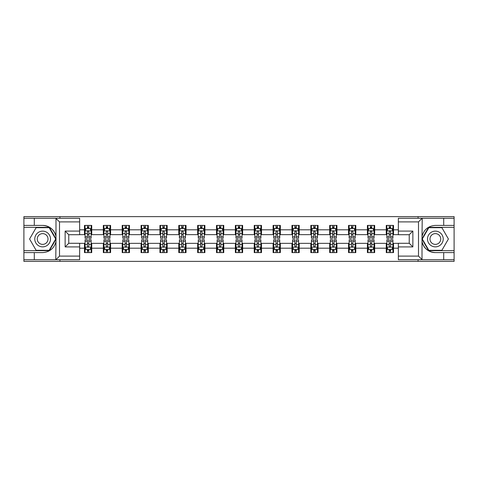 <?xml version="1.0" encoding="UTF-8"?>
<svg xmlns="http://www.w3.org/2000/svg" width="478" height="478" viewBox="0 0 478 478"><rect width="100%" height="100%" fill="white"/><g stroke="black" fill="none" stroke-linecap="round" stroke-linejoin="round"><path stroke-width="0.72" d="M79.641 221.894L59.511 221.894L55.771 218.267L79.641 218.267L79.641 234.71L68.76 234.71L68.76 243.29L79.641 243.29L79.641 259.733L55.771 259.733L55.986 241.635C54.11 248.423 49.664 252.079 42.644 252.605L23.9 252.605L23.9 261.37L454.1 261.37L454.1 227.331L428.623 227.331L421.889 239L428.623 250.669L454.1 250.669M398.359 256.106L418.489 256.106L422.229 259.733L398.359 259.733L398.359 243.29L409.24 243.29L409.24 234.71L398.359 234.71L398.359 218.267L422.229 218.267L422.014 236.365C423.89 229.577 428.336 225.921 435.356 225.395L454.1 225.395L454.1 216.63L418.071 216.63L418.071 218.267M418.071 216.63L23.9 216.63L23.9 250.669L49.377 250.669L56.111 239L49.377 227.331L23.9 227.331M418.071 259.733L418.071 261.37M59.929 261.37L59.929 259.733M59.929 218.267L59.929 216.63M398.359 234.65L393.525 234.65L393.525 225.395L386.272 225.395L386.272 229.81L374.662 229.81L374.662 225.395L367.409 225.395L367.409 229.81L355.799 229.81L355.799 225.395L348.546 225.395L348.546 229.81L336.936 229.81L336.936 225.395L329.683 225.395L329.683 229.81L318.073 229.81L318.073 225.395L310.82 225.395L310.82 229.81L299.216 229.81L299.216 225.395L291.956 225.395L291.956 229.81L280.353 229.81L280.353 225.395L273.099 225.395L273.099 229.81L261.49 229.81L261.49 225.395L254.236 225.395L254.236 229.81L242.627 229.81L242.627 225.395L235.373 225.395L235.373 229.81L223.764 229.81L223.764 225.395L216.51 225.395L216.51 229.81L204.901 229.81L204.901 225.395L197.647 225.395L197.647 229.81L186.044 229.81L186.044 225.395L178.784 225.395L178.784 229.81L167.181 229.81L167.181 225.395L159.927 225.395L159.927 229.81L148.317 229.81L148.317 225.395L141.064 225.395L141.064 229.81L129.454 229.81L129.454 225.395L122.201 225.395L122.201 229.81L110.591 229.81L110.591 225.395L103.338 225.395L103.338 229.81L91.728 229.81L91.728 225.395L84.475 225.395L84.475 229.81L79.641 229.81M393.525 229.81L398.359 229.81M398.359 248.19L393.525 248.19L393.525 252.605L386.272 252.605L386.272 248.19L374.662 248.19L374.662 252.605L367.409 252.605L367.409 248.19L355.799 248.19L355.799 252.605L348.546 252.605L348.546 248.19L336.936 248.19L336.936 252.605L329.683 252.605L329.683 248.19L318.073 248.19L318.073 252.605L310.82 252.605L310.82 248.19L299.216 248.19L299.216 252.605L291.956 252.605L291.956 248.19L280.353 248.19L280.353 252.605L273.099 252.605L273.099 248.19L261.49 248.19L261.49 252.605L254.236 252.605L254.236 248.19L242.627 248.19L242.627 252.605L235.373 252.605L235.373 248.19L223.764 248.19L223.764 252.605L216.51 252.605L216.51 248.19L204.901 248.19L204.901 252.605L197.647 252.605L197.647 248.19L186.044 248.19L186.044 252.605L178.784 252.605L178.784 248.19L167.181 248.19L167.181 252.605L159.927 252.605L159.927 248.19L148.317 248.19L148.317 252.605L141.064 252.605L141.064 248.19L129.454 248.19L129.454 252.605L122.201 252.605L122.201 248.19L110.591 248.19L110.591 252.605L103.338 252.605L103.338 248.19L91.728 248.19L91.728 252.605L84.475 252.605L84.475 248.19L79.641 248.19M386.272 229.81L386.272 234.65L374.662 234.65L374.662 229.81M374.662 248.19L374.662 243.35L386.272 243.35L386.272 248.19M367.409 229.81L367.409 234.65L355.799 234.65L355.799 229.81M355.799 248.19L355.799 243.35L367.409 243.35L367.409 248.19M348.546 229.81L348.546 234.65L336.936 234.65L336.936 229.81M336.936 248.19L336.936 243.35L348.546 243.35L348.546 248.19M329.683 229.81L329.683 234.65L318.073 234.65L318.073 229.81M318.073 248.19L318.073 243.35L329.683 243.35L329.683 248.19M310.82 229.81L310.82 234.65L299.216 234.65L299.216 229.81M299.216 248.19L299.216 243.35L310.82 243.35L310.82 248.19M291.956 229.81L291.956 234.65L280.353 234.65L280.353 229.81M280.353 248.19L280.353 243.35L291.956 243.35L291.956 248.19M273.099 229.81L273.099 234.65L261.49 234.65L261.49 229.81M261.49 248.19L261.49 243.35L273.099 243.35L273.099 248.19M254.236 229.81L254.236 234.65L242.627 234.65L242.627 229.81M242.627 248.19L242.627 243.35L254.236 243.35L254.236 248.19M235.373 229.81L235.373 234.65L223.764 234.65L223.764 229.81M223.764 248.19L223.764 243.35L235.373 243.35L235.373 248.19M216.51 229.81L216.51 234.65L204.901 234.65L204.901 229.81M204.901 248.19L204.901 243.35L216.51 243.35L216.51 248.19M197.647 229.81L197.647 234.65L186.044 234.65L186.044 229.81M186.044 248.19L186.044 243.35L197.647 243.35L197.647 248.19M178.784 229.81L178.784 234.65L167.181 234.65L167.181 229.81M167.181 248.19L167.181 243.35L178.784 243.35L178.784 248.19M159.927 229.81L159.927 234.65L148.317 234.65L148.317 229.81M148.317 248.19L148.317 243.35L159.927 243.35L159.927 248.19M141.064 229.81L141.064 234.65L129.454 234.65L129.454 229.81M129.454 248.19L129.454 243.35L141.064 243.35L141.064 248.19M122.201 229.81L122.201 234.65L110.591 234.65L110.591 229.81M110.591 248.19L110.591 243.35L122.201 243.35L122.201 248.19M103.338 229.81L103.338 234.65L91.728 234.65L91.728 229.81M91.728 248.19L91.728 243.35L103.338 243.35L103.338 248.19M84.475 229.81L84.475 234.65L79.641 234.65M79.641 243.35L84.475 243.35L84.475 248.19M393.525 248.19L393.525 243.35L398.359 243.35M84.475 228.418L85.078 228.418M87.378 228.418L88.83 228.418M91.125 228.418L91.728 228.418M84.475 234.525L85.078 234.525M87.378 234.525L88.83 234.525M91.125 234.525L91.728 234.525M84.475 243.475L85.078 243.475M87.378 243.475L88.83 243.475M91.125 243.475L91.728 243.475M84.475 249.582L85.078 249.582M87.378 249.582L88.83 249.582M91.125 249.582L91.728 249.582M103.338 243.475L103.941 243.475M106.241 243.475L107.693 243.475M109.988 243.475L110.591 243.475M103.338 249.582L103.941 249.582M106.241 249.582L107.693 249.582M109.988 249.582L110.591 249.582M103.338 228.418L103.941 228.418M106.241 228.418L107.693 228.418M109.988 228.418L110.591 228.418M103.338 234.525L103.941 234.525M106.241 234.525L107.693 234.525M109.988 234.525L110.591 234.525M122.201 243.475L122.804 243.475M125.105 243.475L126.551 243.475M128.851 243.475L129.454 243.475M122.201 249.582L122.804 249.582M125.105 249.582L126.551 249.582M128.851 249.582L129.454 249.582M122.201 228.418L122.804 228.418M125.105 228.418L126.551 228.418M128.851 228.418L129.454 228.418M122.201 234.525L122.804 234.525M125.105 234.525L126.551 234.525M128.851 234.525L129.454 234.525M141.064 243.475L141.667 243.475M143.962 243.475L145.414 243.475M147.714 243.475L148.317 243.475M141.064 249.582L141.667 249.582M143.962 249.582L145.414 249.582M147.714 249.582L148.317 249.582M141.064 228.418L141.667 228.418M143.962 228.418L145.414 228.418M147.714 228.418L148.317 228.418M141.064 234.525L141.667 234.525M143.962 234.525L145.414 234.525M147.714 234.525L148.317 234.525M159.927 243.475L160.53 243.475M162.825 243.475L164.277 243.475M166.577 243.475L167.181 243.475M159.927 249.582L160.53 249.582M162.825 249.582L164.277 249.582M166.577 249.582L167.181 249.582M159.927 228.418L160.53 228.418M162.825 228.418L164.277 228.418M166.577 228.418L167.181 228.418M159.927 234.525L160.53 234.525M162.825 234.525L164.277 234.525M166.577 234.525L167.181 234.525M178.784 243.475L179.393 243.475M181.688 243.475L183.14 243.475M185.434 243.475L186.044 243.475M178.784 249.582L179.393 249.582M181.688 249.582L183.14 249.582M185.434 249.582L186.044 249.582M178.784 228.418L179.393 228.418M181.688 228.418L183.14 228.418M185.434 228.418L186.044 228.418M178.784 234.525L179.393 234.525M181.688 234.525L183.14 234.525M185.434 234.525L186.044 234.525M197.647 243.475L198.251 243.475M200.551 243.475L202.003 243.475M204.297 243.475L204.901 243.475M197.647 249.582L198.251 249.582M200.551 249.582L202.003 249.582M204.297 249.582L204.901 249.582M197.647 228.418L198.251 228.418M200.551 228.418L202.003 228.418M204.297 228.418L204.901 228.418M197.647 234.525L198.251 234.525M200.551 234.525L202.003 234.525M204.297 234.525L204.901 234.525M216.51 243.475L217.114 243.475M219.414 243.475L220.866 243.475M223.16 243.475L223.764 243.475M216.51 249.582L217.114 249.582M219.414 249.582L220.866 249.582M223.16 249.582L223.764 249.582M216.51 228.418L217.114 228.418M219.414 228.418L220.866 228.418M223.16 228.418L223.764 228.418M216.51 234.525L217.114 234.525M219.414 234.525L220.866 234.525M223.16 234.525L223.764 234.525M235.373 243.475L235.977 243.475M238.277 243.475L239.723 243.475M242.023 243.475L242.627 243.475M235.373 249.582L235.977 249.582M238.277 249.582L239.723 249.582M242.023 249.582L242.627 249.582M235.373 228.418L235.977 228.418M238.277 228.418L239.723 228.418M242.023 228.418L242.627 228.418M235.373 234.525L235.977 234.525M238.277 234.525L239.723 234.525M242.023 234.525L242.627 234.525M254.236 243.475L254.84 243.475M257.134 243.475L258.586 243.475M260.886 243.475L261.49 243.475M254.236 249.582L254.84 249.582M257.134 249.582L258.586 249.582M260.886 249.582L261.49 249.582M254.236 228.418L254.84 228.418M257.134 228.418L258.586 228.418M260.886 228.418L261.49 228.418M254.236 234.525L254.84 234.525M257.134 234.525L258.586 234.525M260.886 234.525L261.49 234.525M273.099 243.475L273.703 243.475M275.997 243.475L277.449 243.475M279.75 243.475L280.353 243.475M273.099 249.582L273.703 249.582M275.997 249.582L277.449 249.582M279.75 249.582L280.353 249.582M273.099 228.418L273.703 228.418M275.997 228.418L277.449 228.418M279.75 228.418L280.353 228.418M273.099 234.525L273.703 234.525M275.997 234.525L277.449 234.525M279.75 234.525L280.353 234.525M291.956 243.475L292.566 243.475M294.86 243.475L296.312 243.475M298.607 243.475L299.216 243.475M291.956 249.582L292.566 249.582M294.86 249.582L296.312 249.582M298.607 249.582L299.216 249.582M291.956 228.418L292.566 228.418M294.86 228.418L296.312 228.418M298.607 228.418L299.216 228.418M291.956 234.525L292.566 234.525M294.86 234.525L296.312 234.525M298.607 234.525L299.216 234.525M310.82 243.475L311.423 243.475M313.723 243.475L315.175 243.475M317.47 243.475L318.073 243.475M310.82 249.582L311.423 249.582M313.723 249.582L315.175 249.582M317.47 249.582L318.073 249.582M310.82 228.418L311.423 228.418M313.723 228.418L315.175 228.418M317.47 228.418L318.073 228.418M310.82 234.525L311.423 234.525M313.723 234.525L315.175 234.525M317.47 234.525L318.073 234.525M329.683 243.475L330.286 243.475M332.586 243.475L334.038 243.475M336.333 243.475L336.936 243.475M329.683 249.582L330.286 249.582M332.586 249.582L334.038 249.582M336.333 249.582L336.936 249.582M329.683 228.418L330.286 228.418M332.586 228.418L334.038 228.418M336.333 228.418L336.936 228.418M329.683 234.525L330.286 234.525M332.586 234.525L334.038 234.525M336.333 234.525L336.936 234.525M348.546 243.475L349.149 243.475M351.45 243.475L352.895 243.475M355.196 243.475L355.799 243.475M348.546 249.582L349.149 249.582M351.45 249.582L352.895 249.582M355.196 249.582L355.799 249.582M348.546 228.418L349.149 228.418M351.45 228.418L352.895 228.418M355.196 228.418L355.799 228.418M348.546 234.525L349.149 234.525M351.45 234.525L352.895 234.525M355.196 234.525L355.799 234.525M367.409 243.475L368.012 243.475M370.307 243.475L371.759 243.475M374.059 243.475L374.662 243.475M367.409 249.582L368.012 249.582M370.307 249.582L371.759 249.582M374.059 249.582L374.662 249.582M367.409 228.418L368.012 228.418M370.307 228.418L371.759 228.418M374.059 228.418L374.662 228.418M367.409 234.525L368.012 234.525M370.307 234.525L371.759 234.525M374.059 234.525L374.662 234.525M386.272 243.475L386.875 243.475M389.17 243.475L390.622 243.475M392.922 243.475L393.525 243.475M386.272 249.582L386.875 249.582M389.17 249.582L390.622 249.582M392.922 249.582L393.525 249.582M386.272 228.418L386.875 228.418M389.17 228.418L390.622 228.418M392.922 228.418L393.525 228.418M386.272 234.525L386.875 234.525M389.17 234.525L390.622 234.525M392.922 234.525L393.525 234.525M88.83 226.972L87.378 226.972M91.125 236.759L88.83 236.759L88.83 238.277L91.125 238.277L91.125 230.898L89.918 228.478L86.291 228.478L85.078 230.898L85.078 238.277L87.378 238.277L87.378 236.759L85.078 236.759M85.078 230.898L85.078 225.395M91.125 230.898L91.125 225.395M87.378 228.478L87.378 225.395M88.83 225.395L88.83 228.478M88.83 236.759L88.83 231.806C88.346 230.874 87.862 230.874 87.378 231.806L87.378 236.759M87.378 251.028L88.83 251.028M85.078 241.241L87.378 241.241L87.378 239.723L85.078 239.723L85.078 247.102L86.291 249.522L89.918 249.522L91.125 247.102L91.125 239.723L88.83 239.723L88.83 241.241L91.125 241.241M91.125 247.102L91.125 252.605M85.078 247.102L85.078 252.605M88.83 249.522L88.83 252.605M87.378 252.605L87.378 249.522M87.378 241.241L87.378 246.194C87.862 247.126 88.346 247.126 88.83 246.194L88.83 241.241M46.569 232.194A7.857 7.857 0 0 0 35.832 235.068A7.857 7.857 0 0 0 38.712 245.806A7.857 7.857 0 0 0 49.449 242.932A7.857 7.857 0 0 0 46.569 232.194M45.332 234.34A5.383 5.383 0 0 0 37.983 236.311A5.383 5.383 0 0 0 39.949 243.661A5.383 5.383 0 0 0 47.298 241.689A5.383 5.383 0 0 0 45.332 234.34M49.168 250.305L36.113 250.305L29.588 239L36.113 227.695L49.168 227.695L55.693 239L49.168 250.305M439.288 232.194A7.857 7.857 0 0 0 428.551 235.068A7.857 7.857 0 0 0 431.431 245.806A7.857 7.857 0 0 0 442.168 242.932A7.857 7.857 0 0 0 439.288 232.194M438.051 234.34A5.383 5.383 0 0 0 430.702 236.311A5.383 5.383 0 0 0 432.668 243.661A5.383 5.383 0 0 0 440.017 241.689A5.383 5.383 0 0 0 438.051 234.34M441.887 250.305L428.832 250.305L422.307 239L428.832 227.695L441.887 227.695L448.412 239L441.887 250.305M34.297 252.605L34.297 259.733L23.9 259.733M55.771 259.733L34.297 259.733M23.9 252.605L23.9 250.669M55.771 218.267L34.297 218.267L34.297 225.395L23.9 225.395M34.297 218.267L23.9 218.267M42.644 225.395A13.605 13.605 0 0 1 55.986 236.365C54.11 229.577 49.664 225.921 42.644 225.395L34.297 225.395M55.986 241.635L55.986 218.368M68.76 234.71L65.133 231.083L79.641 231.083M79.641 246.917L65.133 246.917L68.76 243.29M55.986 259.632L59.511 256.106L79.641 256.106M443.704 225.395L443.704 218.267L454.1 218.267M422.229 218.267L443.704 218.267M454.1 225.395L454.1 227.331M422.229 259.733L443.704 259.733L443.704 252.605L454.1 252.605M443.704 259.733L454.1 259.733M435.356 252.605A13.605 13.605 0 0 1 422.014 241.635C423.89 248.423 428.336 252.079 435.356 252.605L443.704 252.605M422.014 236.365L422.014 259.632M409.24 243.29L412.867 246.917L398.359 246.917M398.359 231.083L412.867 231.083L409.24 234.71M422.014 218.368L418.489 221.894L398.359 221.894M107.693 226.972L106.241 226.972M109.988 236.759L107.693 236.759L107.693 238.277L109.988 238.277L109.988 230.898L108.781 228.478L105.154 228.478L103.941 230.898L103.941 238.277L106.241 238.277L106.241 236.759L103.941 236.759M103.941 230.898L103.941 225.395M109.988 230.898L109.988 225.395M106.241 228.478L106.241 225.395M107.693 225.395L107.693 228.478M107.693 236.759L107.693 231.806C107.209 230.874 106.725 230.874 106.241 231.806L106.241 236.759M126.551 226.972L125.105 226.972M128.851 236.759L126.551 236.759L126.551 238.277L128.851 238.277L128.851 230.898L127.644 228.478L124.011 228.478L122.804 230.898L122.804 238.277L125.105 238.277L125.105 236.759L122.804 236.759M122.804 230.898L122.804 225.395M128.851 230.898L128.851 225.395M125.105 228.478L125.105 225.395M126.551 225.395L126.551 228.478M126.551 236.759L126.551 231.806C126.073 230.874 125.589 230.874 125.105 231.806L125.105 236.759M106.241 251.028L107.693 251.028M103.941 241.241L106.241 241.241L106.241 239.723L103.941 239.723L103.941 247.102L105.154 249.522L108.781 249.522L109.988 247.102L109.988 239.723L107.693 239.723L107.693 241.241L109.988 241.241M109.988 247.102L109.988 252.605M103.941 247.102L103.941 252.605M107.693 249.522L107.693 252.605M106.241 252.605L106.241 249.522M106.241 241.241L106.241 246.194C106.725 247.126 107.209 247.126 107.693 246.194L107.693 241.241M125.105 251.028L126.551 251.028M122.804 241.241L125.105 241.241L125.105 239.723L122.804 239.723L122.804 247.102L124.011 249.522L127.644 249.522L128.851 247.102L128.851 239.723L126.551 239.723L126.551 241.241L128.851 241.241M128.851 247.102L128.851 252.605M122.804 247.102L122.804 252.605M126.551 249.522L126.551 252.605M125.105 252.605L125.105 249.522M125.105 241.241L125.105 246.194C125.583 247.126 126.067 247.126 126.551 246.194L126.551 241.241M145.414 226.972L143.962 226.972M147.714 236.759L145.414 236.759L145.414 238.277L147.714 238.277L147.714 230.898L146.501 228.478L142.874 228.478L141.667 230.898L141.667 238.277L143.962 238.277L143.962 236.759L141.667 236.759M141.667 230.898L141.667 225.395M147.714 230.898L147.714 225.395M143.962 228.478L143.962 225.395M145.414 225.395L145.414 228.478M145.414 236.759L145.414 231.806C144.93 230.874 144.446 230.874 143.962 231.806L143.962 236.759M164.277 226.972L162.825 226.972M166.577 236.759L164.277 236.759L164.277 238.277L166.577 238.277L166.577 230.898L165.364 228.478L161.737 228.478L160.53 230.898L160.53 238.277L162.825 238.277L162.825 236.759L160.53 236.759M160.53 230.898L160.53 225.395M166.577 230.898L166.577 225.395M162.825 228.478L162.825 225.395M164.277 225.395L164.277 228.478M164.277 236.759L164.277 231.806C163.793 230.874 163.309 230.874 162.825 231.806L162.825 236.759M183.14 226.972L181.688 226.972M185.434 236.759L183.14 236.759L183.14 238.277L185.434 238.277L185.434 230.898L184.227 228.478L180.6 228.478L179.393 230.898L179.393 238.277L181.688 238.277L181.688 236.759L179.393 236.759M179.393 230.898L179.393 225.395M185.434 230.898L185.434 225.395M181.688 228.478L181.688 225.395M183.14 225.395L183.14 228.478M183.14 236.759L183.14 231.806C182.656 230.874 182.172 230.874 181.688 231.806L181.688 236.759M143.962 251.028L145.414 251.028M141.667 241.241L143.962 241.241L143.962 239.723L141.667 239.723L141.667 247.102L142.874 249.522L146.501 249.522L147.714 247.102L147.714 239.723L145.414 239.723L145.414 241.241L147.714 241.241M147.714 247.102L147.714 252.605M141.667 247.102L141.667 252.605M145.414 249.522L145.414 252.605M143.962 252.605L143.962 249.522M143.962 241.241L143.962 246.194C144.446 247.126 144.93 247.126 145.414 246.194L145.414 241.241M162.825 251.028L164.277 251.028M160.53 241.241L162.825 241.241L162.825 239.723L160.53 239.723L160.53 247.102L161.737 249.522L165.364 249.522L166.577 247.102L166.577 239.723L164.277 239.723L164.277 241.241L166.577 241.241M166.577 247.102L166.577 252.605M160.53 247.102L160.53 252.605M164.277 249.522L164.277 252.605M162.825 252.605L162.825 249.522M162.825 241.241L162.825 246.194C163.309 247.126 163.793 247.126 164.277 246.194L164.277 241.241M181.688 251.028L183.14 251.028M179.393 241.241L181.688 241.241L181.688 239.723L179.393 239.723L179.393 247.102L180.6 249.522L184.227 249.522L185.434 247.102L185.434 239.723L183.14 239.723L183.14 241.241L185.434 241.241M185.434 247.102L185.434 252.605M179.393 247.102L179.393 252.605M183.14 249.522L183.14 252.605M181.688 252.605L181.688 249.522M181.688 241.241L181.688 246.194C182.172 247.126 182.656 247.126 183.14 246.194L183.14 241.241M202.003 226.972L200.551 226.972M204.297 236.759L202.003 236.759L202.003 238.277L204.297 238.277L204.297 230.898L203.09 228.478L199.463 228.478L198.251 230.898L198.251 238.277L200.551 238.277L200.551 236.759L198.251 236.759M198.251 230.898L198.251 225.395M204.297 230.898L204.297 225.395M200.551 228.478L200.551 225.395M202.003 225.395L202.003 228.478M202.003 236.759L202.003 231.806C201.519 230.874 201.035 230.874 200.551 231.806L200.551 236.759M200.551 251.028L202.003 251.028M198.251 241.241L200.551 241.241L200.551 239.723L198.251 239.723L198.251 247.102L199.463 249.522L203.09 249.522L204.297 247.102L204.297 239.723L202.003 239.723L202.003 241.241L204.297 241.241M204.297 247.102L204.297 252.605M198.251 247.102L198.251 252.605M202.003 249.522L202.003 252.605M200.551 252.605L200.551 249.522M200.551 241.241L200.551 246.194C201.035 247.126 201.519 247.126 202.003 246.194L202.003 241.241M220.866 226.972L219.414 226.972M223.16 236.759L220.866 236.759L220.866 238.277L223.16 238.277L223.16 230.898L221.953 228.478L218.327 228.478L217.114 230.898L217.114 238.277L219.414 238.277L219.414 236.759L217.114 236.759M217.114 230.898L217.114 225.395M223.16 230.898L223.16 225.395M219.414 228.478L219.414 225.395M220.866 225.395L220.866 228.478M220.866 236.759L220.866 231.806C220.382 230.874 219.898 230.874 219.414 231.806L219.414 236.759M219.414 251.028L220.866 251.028M217.114 241.241L219.414 241.241L219.414 239.723L217.114 239.723L217.114 247.102L218.327 249.522L221.953 249.522L223.16 247.102L223.16 239.723L220.866 239.723L220.866 241.241L223.16 241.241M223.16 247.102L223.16 252.605M217.114 247.102L217.114 252.605M220.866 249.522L220.866 252.605M219.414 252.605L219.414 249.522M219.414 241.241L219.414 246.194C219.898 247.126 220.382 247.126 220.866 246.194L220.866 241.241M239.723 226.972L238.277 226.972M242.023 236.759L239.723 236.759L239.723 238.277L242.023 238.277L242.023 230.898L240.816 228.478L237.184 228.478L235.977 230.898L235.977 238.277L238.277 238.277L238.277 236.759L235.977 236.759M235.977 230.898L235.977 225.395M242.023 230.898L242.023 225.395M238.277 228.478L238.277 225.395M239.723 225.395L239.723 228.478M239.723 236.759L239.723 231.806C239.245 230.874 238.761 230.874 238.277 231.806L238.277 236.759M238.277 251.028L239.723 251.028M235.977 241.241L238.277 241.241L238.277 239.723L235.977 239.723L235.977 247.102L237.184 249.522L240.816 249.522L242.023 247.102L242.023 239.723L239.723 239.723L239.723 241.241L242.023 241.241M242.023 247.102L242.023 252.605M235.977 247.102L235.977 252.605M239.723 249.522L239.723 252.605M238.277 252.605L238.277 249.522M238.277 241.241L238.277 246.194C238.755 247.126 239.239 247.126 239.723 246.194L239.723 241.241M258.586 226.972L257.134 226.972M260.886 236.759L258.586 236.759L258.586 238.277L260.886 238.277L260.886 230.898L259.674 228.478L256.047 228.478L254.84 230.898L254.84 238.277L257.134 238.277L257.134 236.759L254.84 236.759M254.84 230.898L254.84 225.395M260.886 230.898L260.886 225.395M257.134 228.478L257.134 225.395M258.586 225.395L258.586 228.478M258.586 236.759L258.586 231.806C258.102 230.874 257.618 230.874 257.134 231.806L257.134 236.759M257.134 251.028L258.586 251.028M254.84 241.241L257.134 241.241L257.134 239.723L254.84 239.723L254.84 247.102L256.047 249.522L259.674 249.522L260.886 247.102L260.886 239.723L258.586 239.723L258.586 241.241L260.886 241.241M260.886 247.102L260.886 252.605M254.84 247.102L254.84 252.605M258.586 249.522L258.586 252.605M257.134 252.605L257.134 249.522M257.134 241.241L257.134 246.194C257.618 247.126 258.102 247.126 258.586 246.194L258.586 241.241M277.449 226.972L275.997 226.972M279.75 236.759L277.449 236.759L277.449 238.277L279.75 238.277L279.75 230.898L278.537 228.478L274.91 228.478L273.703 230.898L273.703 238.277L275.997 238.277L275.997 236.759L273.703 236.759M273.703 230.898L273.703 225.395M279.75 230.898L279.75 225.395M275.997 228.478L275.997 225.395M277.449 225.395L277.449 228.478M277.449 236.759L277.449 231.806C276.965 230.874 276.481 230.874 275.997 231.806L275.997 236.759M275.997 251.028L277.449 251.028M273.703 241.241L275.997 241.241L275.997 239.723L273.703 239.723L273.703 247.102L274.91 249.522L278.537 249.522L279.75 247.102L279.75 239.723L277.449 239.723L277.449 241.241L279.75 241.241M279.75 247.102L279.75 252.605M273.703 247.102L273.703 252.605M277.449 249.522L277.449 252.605M275.997 252.605L275.997 249.522M275.997 241.241L275.997 246.194C276.481 247.126 276.965 247.126 277.449 246.194L277.449 241.241M296.312 226.972L294.86 226.972M298.607 236.759L296.312 236.759L296.312 238.277L298.607 238.277L298.607 230.898L297.4 228.478L293.773 228.478L292.566 230.898L292.566 238.277L294.86 238.277L294.86 236.759L292.566 236.759M292.566 230.898L292.566 225.395M298.607 230.898L298.607 225.395M294.86 228.478L294.86 225.395M296.312 225.395L296.312 228.478M296.312 236.759L296.312 231.806C295.828 230.874 295.344 230.874 294.86 231.806L294.86 236.759M294.86 251.028L296.312 251.028M292.566 241.241L294.86 241.241L294.86 239.723L292.566 239.723L292.566 247.102L293.773 249.522L297.4 249.522L298.607 247.102L298.607 239.723L296.312 239.723L296.312 241.241L298.607 241.241M298.607 247.102L298.607 252.605M292.566 247.102L292.566 252.605M296.312 249.522L296.312 252.605M294.86 252.605L294.86 249.522M294.86 241.241L294.86 246.194C295.344 247.126 295.828 247.126 296.312 246.194L296.312 241.241M315.175 226.972L313.723 226.972M317.47 236.759L315.175 236.759L315.175 238.277L317.47 238.277L317.47 230.898L316.263 228.478L312.636 228.478L311.423 230.898L311.423 238.277L313.723 238.277L313.723 236.759L311.423 236.759M311.423 230.898L311.423 225.395M317.47 230.898L317.47 225.395M313.723 228.478L313.723 225.395M315.175 225.395L315.175 228.478M315.175 236.759L315.175 231.806C314.691 230.874 314.207 230.874 313.723 231.806L313.723 236.759M313.723 251.028L315.175 251.028M311.423 241.241L313.723 241.241L313.723 239.723L311.423 239.723L311.423 247.102L312.636 249.522L316.263 249.522L317.47 247.102L317.47 239.723L315.175 239.723L315.175 241.241L317.47 241.241M317.47 247.102L317.47 252.605M311.423 247.102L311.423 252.605M315.175 249.522L315.175 252.605M313.723 252.605L313.723 249.522M313.723 241.241L313.723 246.194C314.207 247.126 314.691 247.126 315.175 246.194L315.175 241.241M334.038 226.972L332.586 226.972M336.333 236.759L334.038 236.759L334.038 238.277L336.333 238.277L336.333 230.898L335.126 228.478L331.499 228.478L330.286 230.898L330.286 238.277L332.586 238.277L332.586 236.759L330.286 236.759M330.286 230.898L330.286 225.395M336.333 230.898L336.333 225.395M332.586 228.478L332.586 225.395M334.038 225.395L334.038 228.478M334.038 236.759L334.038 231.806C333.554 230.874 333.07 230.874 332.586 231.806L332.586 236.759M332.586 251.028L334.038 251.028M330.286 241.241L332.586 241.241L332.586 239.723L330.286 239.723L330.286 247.102L331.499 249.522L335.126 249.522L336.333 247.102L336.333 239.723L334.038 239.723L334.038 241.241L336.333 241.241M336.333 247.102L336.333 252.605M330.286 247.102L330.286 252.605M334.038 249.522L334.038 252.605M332.586 252.605L332.586 249.522M332.586 241.241L332.586 246.194C333.07 247.126 333.554 247.126 334.038 246.194L334.038 241.241M352.895 226.972L351.45 226.972M355.196 236.759L352.895 236.759L352.895 238.277L355.196 238.277L355.196 230.898L353.989 228.478L350.356 228.478L349.149 230.898L349.149 238.277L351.45 238.277L351.45 236.759L349.149 236.759M349.149 230.898L349.149 225.395M355.196 230.898L355.196 225.395M351.45 228.478L351.45 225.395M352.895 225.395L352.895 228.478M352.895 236.759L352.895 231.806C352.417 230.874 351.933 230.874 351.45 231.806L351.45 236.759M351.45 251.028L352.895 251.028M349.149 241.241L351.45 241.241L351.45 239.723L349.149 239.723L349.149 247.102L350.356 249.522L353.989 249.522L355.196 247.102L355.196 239.723L352.895 239.723L352.895 241.241L355.196 241.241M355.196 247.102L355.196 252.605M349.149 247.102L349.149 252.605M352.895 249.522L352.895 252.605M351.45 252.605L351.45 249.522M351.45 241.241L351.45 246.194C351.928 247.126 352.411 247.126 352.895 246.194L352.895 241.241M371.759 226.972L370.307 226.972M374.059 236.759L371.759 236.759L371.759 238.277L374.059 238.277L374.059 230.898L372.846 228.478L369.219 228.478L368.012 230.898L368.012 238.277L370.307 238.277L370.307 236.759L368.012 236.759M368.012 230.898L368.012 225.395M374.059 230.898L374.059 225.395M370.307 228.478L370.307 225.395M371.759 225.395L371.759 228.478M371.759 236.759L371.759 231.806C371.275 230.874 370.791 230.874 370.307 231.806L370.307 236.759M370.307 251.028L371.759 251.028M368.012 241.241L370.307 241.241L370.307 239.723L368.012 239.723L368.012 247.102L369.219 249.522L372.846 249.522L374.059 247.102L374.059 239.723L371.759 239.723L371.759 241.241L374.059 241.241M374.059 247.102L374.059 252.605M368.012 247.102L368.012 252.605M371.759 249.522L371.759 252.605M370.307 252.605L370.307 249.522M370.307 241.241L370.307 246.194C370.791 247.126 371.275 247.126 371.759 246.194L371.759 241.241M390.622 226.972L389.17 226.972M392.922 236.759L390.622 236.759L390.622 238.277L392.922 238.277L392.922 230.898L391.709 228.478L388.082 228.478L386.875 230.898L386.875 238.277L389.17 238.277L389.17 236.759L386.875 236.759M386.875 230.898L386.875 225.395M392.922 230.898L392.922 225.395M389.17 228.478L389.17 225.395M390.622 225.395L390.622 228.478M390.622 236.759L390.622 231.806C390.138 230.874 389.654 230.874 389.17 231.806L389.17 236.759M389.17 251.028L390.622 251.028M386.875 241.241L389.17 241.241L389.17 239.723L386.875 239.723L386.875 247.102L388.082 249.522L391.709 249.522L392.922 247.102L392.922 239.723L390.622 239.723L390.622 241.241L392.922 241.241M392.922 247.102L392.922 252.605M386.875 247.102L386.875 252.605M390.622 249.522L390.622 252.605M389.17 252.605L389.17 249.522M389.17 241.241L389.17 246.194C389.654 247.126 390.138 247.126 390.622 246.194L390.622 241.241M91.095 230.838L85.114 230.838M85.078 228.627L86.219 228.627M89.989 228.627L91.125 228.627M87.378 233.515L85.078 233.515M91.125 233.515L88.83 233.515M88.83 227.737L87.378 227.737M85.114 247.162L91.095 247.162M91.125 249.373L89.989 249.373M86.219 249.373L85.078 249.373M88.83 244.485L91.125 244.485M85.078 244.485L87.378 244.485M87.378 250.263L88.83 250.263M59.511 221.894L59.511 256.106M65.133 246.917L65.133 231.083M418.489 256.106L418.489 221.894M412.867 231.083L412.867 246.917M109.958 230.838L103.971 230.838M103.941 228.627L105.082 228.627M108.853 228.627L109.988 228.627M106.241 233.515L103.941 233.515M109.988 233.515L107.693 233.515M107.693 227.737L106.241 227.737M128.821 230.838L122.834 230.838M122.804 228.627L123.939 228.627M127.716 228.627L128.851 228.627M125.105 233.515L122.804 233.515M128.851 233.515L126.551 233.515M126.551 227.737L125.105 227.737M103.971 247.162L109.958 247.162M109.988 249.373L108.853 249.373M105.082 249.373L103.941 249.373M107.693 244.485L109.988 244.485M103.941 244.485L106.241 244.485M106.241 250.263L107.693 250.263M122.834 247.162L128.821 247.162M128.851 249.373L127.716 249.373M123.939 249.373L122.804 249.373M126.551 244.485L128.851 244.485M122.804 244.485L125.105 244.485M125.105 250.263L126.551 250.263M147.684 230.838L141.697 230.838M141.667 228.627L142.803 228.627M146.579 228.627L147.714 228.627M143.962 233.515L141.667 233.515M147.714 233.515L145.414 233.515M145.414 227.737L143.962 227.737M166.547 230.838L160.56 230.838M160.53 228.627L161.666 228.627M165.436 228.627L166.577 228.627M162.825 233.515L160.53 233.515M166.577 233.515L164.277 233.515M164.277 227.737L162.825 227.737M185.404 230.838L179.423 230.838M179.393 228.627L180.529 228.627M184.299 228.627L185.434 228.627M181.688 233.515L179.393 233.515M185.434 233.515L183.14 233.515M183.14 227.737L181.688 227.737M141.697 247.162L147.684 247.162M147.714 249.373L146.579 249.373M142.803 249.373L141.667 249.373M145.414 244.485L147.714 244.485M141.667 244.485L143.962 244.485M143.962 250.263L145.414 250.263M160.56 247.162L166.547 247.162M166.577 249.373L165.436 249.373M161.666 249.373L160.53 249.373M164.277 244.485L166.577 244.485M160.53 244.485L162.825 244.485M162.825 250.263L164.277 250.263M179.423 247.162L185.404 247.162M185.434 249.373L184.299 249.373M180.529 249.373L179.393 249.373M183.14 244.485L185.434 244.485M179.393 244.485L181.688 244.485M181.688 250.263L183.14 250.263M204.267 230.838L198.28 230.838M198.251 228.627L199.392 228.627M203.162 228.627L204.297 228.627M200.551 233.515L198.251 233.515M204.297 233.515L202.003 233.515M202.003 227.737L200.551 227.737M198.28 247.162L204.267 247.162M204.297 249.373L203.162 249.373M199.392 249.373L198.251 249.373M202.003 244.485L204.297 244.485M198.251 244.485L200.551 244.485M200.551 250.263L202.003 250.263M223.13 230.838L217.143 230.838M217.114 228.627L218.249 228.627M222.025 228.627L223.16 228.627M219.414 233.515L217.114 233.515M223.16 233.515L220.866 233.515M220.866 227.737L219.414 227.737M217.143 247.162L223.13 247.162M223.16 249.373L222.025 249.373M218.249 249.373L217.114 249.373M220.866 244.485L223.16 244.485M217.114 244.485L219.414 244.485M219.414 250.263L220.866 250.263M241.993 230.838L236.007 230.838M235.977 228.627L237.112 228.627M240.888 228.627L242.023 228.627M238.277 233.515L235.977 233.515M242.023 233.515L239.723 233.515M239.723 227.737L238.277 227.737M236.007 247.162L241.993 247.162M242.023 249.373L240.888 249.373M237.112 249.373L235.977 249.373M239.723 244.485L242.023 244.485M235.977 244.485L238.277 244.485M238.277 250.263L239.723 250.263M260.857 230.838L254.87 230.838M254.84 228.627L255.975 228.627M259.751 228.627L260.886 228.627M257.134 233.515L254.84 233.515M260.886 233.515L258.586 233.515M258.586 227.737L257.134 227.737M254.87 247.162L260.857 247.162M260.886 249.373L259.751 249.373M255.975 249.373L254.84 249.373M258.586 244.485L260.886 244.485M254.84 244.485L257.134 244.485M257.134 250.263L258.586 250.263M279.72 230.838L273.733 230.838M273.703 228.627L274.838 228.627M278.608 228.627L279.75 228.627M275.997 233.515L273.703 233.515M279.75 233.515L277.449 233.515M277.449 227.737L275.997 227.737M273.733 247.162L279.72 247.162M279.75 249.373L278.608 249.373M274.838 249.373L273.703 249.373M277.449 244.485L279.75 244.485M273.703 244.485L275.997 244.485M275.997 250.263L277.449 250.263M298.577 230.838L292.596 230.838M292.566 228.627L293.701 228.627M297.471 228.627L298.607 228.627M294.86 233.515L292.566 233.515M298.607 233.515L296.312 233.515M296.312 227.737L294.86 227.737M292.596 247.162L298.577 247.162M298.607 249.373L297.471 249.373M293.701 249.373L292.566 249.373M296.312 244.485L298.607 244.485M292.566 244.485L294.86 244.485M294.86 250.263L296.312 250.263M317.44 230.838L311.453 230.838M311.423 228.627L312.564 228.627M316.334 228.627L317.47 228.627M313.723 233.515L311.423 233.515M317.47 233.515L315.175 233.515M315.175 227.737L313.723 227.737M311.453 247.162L317.44 247.162M317.47 249.373L316.334 249.373M312.564 249.373L311.423 249.373M315.175 244.485L317.47 244.485M311.423 244.485L313.723 244.485M313.723 250.263L315.175 250.263M336.303 230.838L330.316 230.838M330.286 228.627L331.421 228.627M335.197 228.627L336.333 228.627M332.586 233.515L330.286 233.515M336.333 233.515L334.038 233.515M334.038 227.737L332.586 227.737M330.316 247.162L336.303 247.162M336.333 249.373L335.197 249.373M331.421 249.373L330.286 249.373M334.038 244.485L336.333 244.485M330.286 244.485L332.586 244.485M332.586 250.263L334.038 250.263M355.166 230.838L349.179 230.838M349.149 228.627L350.284 228.627M354.061 228.627L355.196 228.627M351.45 233.515L349.149 233.515M355.196 233.515L352.895 233.515M352.895 227.737L351.45 227.737M349.179 247.162L355.166 247.162M355.196 249.373L354.061 249.373M350.284 249.373L349.149 249.373M352.895 244.485L355.196 244.485M349.149 244.485L351.45 244.485M351.45 250.263L352.895 250.263M374.029 230.838L368.042 230.838M368.012 228.627L369.147 228.627M372.918 228.627L374.059 228.627M370.307 233.515L368.012 233.515M374.059 233.515L371.759 233.515M371.759 227.737L370.307 227.737M368.042 247.162L374.029 247.162M374.059 249.373L372.918 249.373M369.147 249.373L368.012 249.373M371.759 244.485L374.059 244.485M368.012 244.485L370.307 244.485M370.307 250.263L371.759 250.263M392.886 230.838L386.905 230.838M386.875 228.627L388.011 228.627M391.781 228.627L392.922 228.627M389.17 233.515L386.875 233.515M392.922 233.515L390.622 233.515M390.622 227.737L389.17 227.737M386.905 247.162L392.886 247.162M392.922 249.373L391.781 249.373M388.011 249.373L386.875 249.373M390.622 244.485L392.922 244.485M386.875 244.485L389.17 244.485M389.17 250.263L390.622 250.263"/></g></svg>
